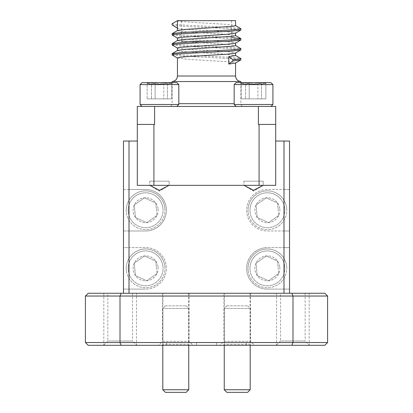 <?xml version="1.0" encoding="UTF-8"?>
<svg xmlns="http://www.w3.org/2000/svg" width="413" height="413" viewBox="0 0 413 413"><rect width="100%" height="100%" fill="white"/><g stroke="black" fill="none" stroke-linecap="round" stroke-linejoin="round"><path stroke-width="0.31" stroke-dasharray="2.06 1.55" d="M226.923 305.857L247.599 305.857L226.923 305.857M250.092 308.454L224.249 308.454L250.092 308.454M226.84 392.35L247.599 392.35M250.195 389.753L224.249 389.753M165.484 305.857L186.16 305.857L165.484 305.857M188.648 308.454L162.805 308.454L188.648 308.454M165.401 392.35L186.16 392.35M188.751 389.753L162.805 389.753M250.03 211.89A17.439 17.439 0 0 0 269.044 227.594A17.439 17.439 0 0 0 284.748 208.586A17.439 17.439 0 0 1 269.044 227.594A17.439 17.439 0 0 1 250.03 211.89A17.439 17.439 0 0 1 265.735 192.876A17.439 17.439 0 0 1 284.748 208.586A17.439 17.439 0 0 0 265.735 192.876A17.439 17.439 0 0 0 250.03 211.89M286.674 208.4A19.375 19.375 0 0 1 269.224 229.525A19.375 19.375 0 0 1 248.105 212.07A19.375 19.375 0 0 0 269.224 229.525A19.375 19.375 0 0 0 286.674 208.4A19.375 19.375 0 0 0 265.554 190.951A19.375 19.375 0 0 0 248.105 212.07A19.375 19.375 0 0 1 265.554 190.951A19.375 19.375 0 0 1 286.674 208.4M279.818 209.055A12.483 12.483 0 0 1 257.216 217.475A12.483 12.483 0 0 1 266.204 197.806A12.483 12.483 0 0 1 279.818 209.055M278.15 209.21L278.744 215.426L268.574 222.664L257.216 217.475L256.034 205.049L266.204 197.806L277.562 203L278.15 209.21M250.03 270.009A17.439 17.439 0 0 0 269.044 285.713A17.439 17.439 0 0 0 284.748 266.705A17.439 17.439 0 0 1 269.044 285.713A17.439 17.439 0 0 1 250.03 270.009A17.439 17.439 0 0 1 265.735 251.001A17.439 17.439 0 0 1 284.748 266.705A17.439 17.439 0 0 0 265.735 251.001A17.439 17.439 0 0 0 250.03 270.009M286.674 266.524A19.375 19.375 0 0 1 269.224 287.644A19.375 19.375 0 0 1 248.105 270.195A19.375 19.375 0 0 0 269.224 287.644A19.375 19.375 0 0 0 286.674 266.524A19.375 19.375 0 0 0 265.554 249.07A19.375 19.375 0 0 0 248.105 270.195A19.375 19.375 0 0 1 265.554 249.07A19.375 19.375 0 0 1 286.674 266.524M279.818 267.175A12.483 12.483 0 0 1 257.216 275.595A12.483 12.483 0 0 1 266.204 255.931A12.483 12.483 0 0 1 279.818 267.175M278.15 267.335L278.744 273.545L268.574 280.783L257.216 275.595L256.034 263.169L266.204 255.931L277.562 261.119L278.15 267.335M128.252 211.89A17.439 17.439 0 0 0 147.265 227.594A17.439 17.439 0 0 0 162.97 208.586A17.439 17.439 0 0 1 147.265 227.594A17.439 17.439 0 0 1 128.252 211.89A17.439 17.439 0 0 1 143.956 192.876A17.439 17.439 0 0 1 162.97 208.586A17.439 17.439 0 0 0 143.956 192.876A17.439 17.439 0 0 0 128.252 211.89M164.895 208.4A19.375 19.375 0 0 1 147.446 229.525A19.375 19.375 0 0 1 126.326 212.07A19.375 19.375 0 0 0 147.446 229.525A19.375 19.375 0 0 0 164.895 208.4A19.375 19.375 0 0 0 143.776 190.951A19.375 19.375 0 0 0 126.326 212.07A19.375 19.375 0 0 1 143.776 190.951A19.375 19.375 0 0 1 164.895 208.4M158.04 209.055A12.483 12.483 0 0 1 135.438 217.475A12.483 12.483 0 0 1 144.426 197.806A12.483 12.483 0 0 1 158.04 209.055M156.372 209.21L156.966 215.426L146.796 222.664L135.438 217.475L134.256 205.049L144.426 197.806L155.784 203L156.372 209.21M172.877 106.451L142.015 106.451L172.877 106.451M174.369 104.51L140.074 104.51L174.369 104.51M172.877 82.646L142.015 82.646L172.877 82.646M144.529 84.582L178.824 84.582L140.074 84.582L178.824 84.582L178.824 104.51L140.074 104.51L140.074 84.582L144.529 84.582M169.062 82.646L171.756 82.646L170.982 83.596L167.41 82.646C163.347 84.825 159.242 84.825 155.102 82.646C152.449 84.82 149.795 84.82 147.142 82.646L147.916 83.596L151.488 82.646C155.556 84.825 159.655 84.825 163.796 82.646L167.776 84.319L171.932 82.646L146.966 82.646L169.062 82.646M272.926 84.582L270.985 82.646L236.112 82.646L270.985 82.646L236.112 82.646L234.176 84.582L272.926 84.582L234.176 84.582L272.926 84.582L272.926 104.51L234.176 104.51L272.926 104.51L234.176 104.51L236.112 106.451L270.985 106.451L236.112 106.451M263.164 82.646L265.858 82.646L265.084 83.596L261.512 82.646C257.444 84.825 253.345 84.825 249.204 82.646C246.551 84.82 243.897 84.82 241.244 82.646L242.018 83.596L245.59 82.646C249.653 84.825 253.758 84.825 257.898 82.646L261.878 84.319L266.034 82.646L241.068 82.646L265.858 82.646L265.084 83.596L261.512 82.646C257.444 84.825 253.345 84.825 249.204 82.646C246.551 84.82 243.897 84.82 241.244 82.646L242.018 83.596L245.59 82.646C249.653 84.825 253.758 84.825 257.898 82.646L261.878 84.319L266.034 82.646L241.068 82.646L263.164 82.646M167.776 84.319L171.756 82.646L170.982 83.596L167.41 82.646C163.347 84.825 159.242 84.825 155.102 82.646C152.449 84.82 149.795 84.82 147.142 82.646L147.916 83.596L151.488 82.646C155.556 84.825 159.655 84.825 163.796 82.646L167.776 84.319M178.824 84.582L176.888 82.646L142.015 82.646M177.44 47.991L185.953 49.235L227.047 51.728L233.35 52.348L235.436 53.112M177.44 57.954L185.953 59.198L227.047 61.692L233.35 62.311L235.436 63.075M177.564 50.401L179.65 51.166L185.953 51.785L226.076 54.206L235.56 55.523M235.56 20.65L177.44 20.65C177.032 21.476 190.982 22.312 206.5 23.143L227.047 24.388L235.56 25.632M177.44 28.13L177.44 28.063C177.032 28.889 190.982 29.726 206.5 30.557L227.047 31.801L233.35 32.42L235.436 33.185M177.564 30.474L179.65 31.238L185.953 31.858L227.047 34.351L235.56 35.595M177.44 38.027L185.953 39.271L227.047 41.765L233.35 42.384L235.436 43.148M177.564 40.438L179.65 41.202L185.953 41.821L227.047 44.315L235.56 45.559M206.5 20.65L181.426 20.65L206.5 20.65M206.5 41.13L181.426 41.13L206.5 41.13M240.82 81.537L172.18 81.537M206.5 106.451L169.413 106.451L206.5 106.451M309.182 293.266L276.524 293.266L309.182 293.266L309.182 345.299L276.524 345.299L309.182 345.299M276.524 293.266L276.524 345.299M169.134 185.329L149.764 185.329L149.764 181.178L169.134 181.178L149.764 181.178L169.134 181.178L149.764 181.178L149.764 185.329L169.134 185.329L149.862 185.329L159.475 190.316L169.134 185.329L169.134 181.178L169.134 185.329L159.449 191.147L149.764 185.329L159.449 191.147L169.134 185.329M263.236 185.329L243.866 185.329L243.866 181.178L263.236 181.178L243.866 181.178L263.236 181.178L243.866 181.178L243.866 185.329L263.236 185.329L243.964 185.329L253.577 190.316L263.236 185.329L263.236 181.178L263.236 185.329L253.551 191.147L243.866 185.329L253.551 191.147L263.236 185.329M224.378 293.266L250.061 293.266L224.378 293.266L224.378 344.303L250.061 344.303L251.058 345.299L223.381 345.299L251.058 345.299M250.061 293.266L250.061 344.303L224.378 344.303L223.381 345.299M107.834 293.266L132.465 293.266L107.834 293.266L107.834 341.009L132.465 341.009L136.755 345.299L103.544 345.299L136.755 345.299M132.465 293.266L132.465 341.009L107.834 341.009L103.544 345.299M162.495 293.266L189.061 293.266L162.495 293.266L162.495 341.288L189.061 341.288L193.077 345.299L158.478 345.299L193.077 345.299M189.061 293.266L189.061 341.288L162.495 341.288L158.478 345.299M136.476 293.266L103.818 293.266L136.476 293.266L136.476 345.299L103.818 345.299L136.476 345.299M103.818 293.266L103.818 345.299M162.939 293.266L188.622 293.266L162.939 293.266L162.939 344.303L188.622 344.303L189.619 345.299L161.942 345.299L189.619 345.299M188.622 293.266L188.622 344.303L162.939 344.303L161.942 345.299M280.535 293.266L305.166 293.266L280.535 293.266L280.535 341.009L305.166 341.009L309.456 345.299L276.245 345.299L309.456 345.299M305.166 293.266L305.166 341.009L280.535 341.009L276.245 345.299M223.939 293.266L250.505 293.266L223.939 293.266L223.939 341.288L250.505 341.288L254.522 345.299L219.922 345.299L254.522 345.299M250.505 293.266L250.505 341.288L223.939 341.288L219.922 345.299M128.252 270.009A17.439 17.439 0 0 0 147.265 285.713A17.439 17.439 0 0 0 162.97 266.705A17.439 17.439 0 0 1 147.265 285.713A17.439 17.439 0 0 1 128.252 270.009A17.439 17.439 0 0 1 143.956 251.001A17.439 17.439 0 0 1 162.97 266.705A17.439 17.439 0 0 0 143.956 251.001A17.439 17.439 0 0 0 128.252 270.009M164.895 266.524A19.375 19.375 0 0 1 147.446 287.644A19.375 19.375 0 0 1 126.326 270.195A19.375 19.375 0 0 0 147.446 287.644A19.375 19.375 0 0 0 164.895 266.524A19.375 19.375 0 0 0 143.776 249.07A19.375 19.375 0 0 0 126.326 270.195A19.375 19.375 0 0 1 143.776 249.07A19.375 19.375 0 0 1 164.895 266.524M158.04 267.175A12.483 12.483 0 0 1 135.438 275.595A12.483 12.483 0 0 1 144.426 255.931A12.483 12.483 0 0 1 158.04 267.175M156.372 267.335L156.966 273.545L146.796 280.783L135.438 275.595L134.256 263.169L144.426 255.931L155.784 261.119L156.372 267.335M246.355 345.299L246.355 342.532L216.464 342.532L216.464 345.299L216.464 342.532L166.645 342.532L166.645 345.299L196.536 345.299L166.645 345.299L166.645 342.532L196.536 342.532L196.536 345.299L246.355 345.299L196.536 345.299L196.536 342.532L196.536 345.299L196.536 342.532L246.355 342.532L246.355 345.299M156.966 273.545L146.796 280.783L135.438 275.595L134.256 263.169L144.426 255.931L155.784 261.119L156.966 273.545M153.915 124.437L154.607 124.437L154.607 106.451L258.393 106.451L258.393 124.437L259.085 124.437L259.085 185.329L153.915 185.329L153.915 124.437L137.307 124.437L139.883 124.437L137.307 124.437L137.307 185.329L275.693 185.329L275.693 141.045L283.994 141.045L283.994 189.479L289.528 189.479L289.528 141.045L283.994 141.045M259.085 185.329L275.693 185.329L275.693 124.437L259.085 124.437M149.862 185.329L137.307 185.329L137.307 141.045L123.472 141.045L123.472 189.479L129.006 189.479L129.006 141.045M129.006 289.115L123.472 289.115L123.472 293.266L129.006 293.266L129.006 289.115L145.613 289.115L123.472 289.115L123.472 247.599L145.613 247.599A20.758 20.758 0 0 1 166.367 268.357A20.758 20.758 0 0 1 145.613 289.115A20.758 20.758 0 0 0 166.367 268.357A20.758 20.758 0 0 0 145.613 247.599L129.006 247.599L129.006 230.996L123.472 230.996L123.472 189.479L145.613 189.479A20.758 20.758 0 0 1 166.367 210.238A20.758 20.758 0 0 1 145.613 230.996L129.006 230.996M283.994 247.599L289.528 247.599L289.528 230.996L283.994 230.996L283.994 247.599L267.387 247.599L289.528 247.599L289.528 289.115L267.387 289.115A20.758 20.758 0 0 1 246.633 268.357A20.758 20.758 0 0 1 267.387 247.599A20.758 20.758 0 0 0 246.633 268.357A20.758 20.758 0 0 0 267.387 289.115L283.994 289.115L283.994 293.266L123.472 293.266M283.994 230.996L267.387 230.996A20.758 20.758 0 0 1 246.633 210.238A20.758 20.758 0 0 1 267.387 189.479L283.994 189.479M129.006 189.479L145.613 189.479A20.758 20.758 0 0 1 166.367 210.238A20.758 20.758 0 0 1 145.613 230.996L123.472 230.996L123.472 247.599L129.006 247.599M85.414 296.033L85.414 342.532L88.181 345.299L324.819 345.299L327.586 342.532L327.586 296.033L292.993 296.033L292.993 342.532L120.007 342.532L120.007 296.033L292.993 296.033L291.841 293.266L88.181 293.266L85.414 296.033L120.007 296.033L121.159 293.266M283.994 293.266L129.006 293.266M327.586 296.033L324.819 293.266L291.841 293.266M289.528 189.479L289.528 230.996L267.387 230.996A20.758 20.758 0 0 1 246.633 210.238A20.758 20.758 0 0 1 267.387 189.479L289.528 189.479M289.528 293.266L289.528 289.115L283.994 289.115M153.915 185.329L137.307 185.329L137.307 141.045M154.607 106.451L137.307 106.451L137.307 124.437M258.393 106.451L275.693 106.451L275.693 124.437M263.138 185.329L275.693 185.329L275.693 141.045M327.586 342.532L292.993 342.532L291.841 345.299M121.159 345.299L120.007 342.532L85.414 342.532M216.464 345.299L216.464 342.532L216.464 345.299M243.964 185.329L169.036 185.329M139.883 124.437L151.339 124.437L139.883 124.437M172.195 25.095L182.169 26.22L230.831 28.709L238.291 29.333L240.913 29.958M172.195 35.059L182.169 36.184L230.831 38.672L238.291 39.297L240.913 39.922M172.195 45.022L182.169 46.148L230.831 48.636L238.291 49.261L240.913 49.885M172.195 54.986L182.169 56.111L230.831 58.6L238.291 59.224L240.913 59.849M172.087 23.737L174.709 24.362L182.169 24.986L230.831 27.475L240.805 28.6M172.087 33.701L174.709 34.325L182.169 34.95L231.574 37.485M172.087 43.664L174.709 44.289L182.169 44.914L230.831 47.402L240.805 48.527M172.087 53.628L174.709 54.253L182.169 54.877L230.831 57.366L240.805 58.491M171.756 98.862L171.756 82.646L171.756 98.862L167.41 98.862L167.41 82.646L167.41 98.862L155.102 98.862L155.102 82.646L155.102 98.862L147.142 98.862L147.142 82.646L147.142 98.862L151.488 98.862L151.488 82.646L151.488 98.862L163.796 98.862L163.796 82.646L163.796 98.862L171.756 98.862L147.142 98.862L171.756 98.862M265.858 98.862L265.858 82.646L265.858 98.862L261.512 98.862L261.512 82.646L261.512 98.862L249.204 98.862L249.204 82.646L249.204 98.862L241.244 98.862L241.244 82.646L241.244 98.862L245.59 98.862L245.59 82.646L245.59 98.862L257.898 98.862L257.898 82.646L257.898 98.862L265.858 98.862L241.244 98.862L265.858 98.862M156.966 215.426L146.796 222.664L135.438 217.475L134.256 205.049L144.426 197.806L155.784 203L156.966 215.426M278.744 273.545L268.574 280.783L257.216 275.595L256.034 263.169L266.204 255.931L277.562 261.119L278.744 273.545M278.744 215.426L268.574 222.664L257.216 217.475L256.034 205.049L266.204 197.806L277.562 203L278.744 215.426M235.56 76.013L177.44 76.013M234.176 103.678L178.824 103.678M226.84 305.857L224.249 308.454L224.249 345.299M247.599 305.857L250.195 308.454L250.195 345.299M165.401 305.857L162.805 308.454L162.805 345.299M186.16 305.857L188.751 308.454L188.751 345.299M176.888 106.451L178.824 104.51M270.985 106.451L272.926 104.51M181.426 41.13L181.426 20.65M240.82 82.646L240.82 103.678C240.986 105.361 241.904 106.286 243.587 106.451M172.18 82.646L172.18 103.678C172.014 105.361 171.096 106.286 169.413 106.451M231.574 41.13L231.574 20.65M170.982 83.596L171.932 82.646L170.982 83.596M147.916 83.596L146.966 82.646L147.916 83.596M265.084 83.596L266.034 82.646L265.084 83.596M242.018 83.596L241.068 82.646L242.018 83.596M234.176 84.582L234.176 104.51M142.015 106.451L140.074 104.51"/><path stroke-width="0.62" d="M250.195 389.753L247.599 392.35L226.84 392.35L224.249 389.753L250.195 389.753L250.195 345.299M188.751 389.753L186.16 392.35L165.401 392.35L162.805 389.753L188.751 389.753L188.751 345.299M272.926 84.582L234.176 84.582L234.176 104.51L272.926 104.51L272.926 84.582L270.985 82.646L236.112 82.646L234.176 84.582M178.824 84.582L140.074 84.582L140.074 104.51L178.824 104.51L178.824 84.582L176.888 82.646L142.015 82.646L140.074 84.582L142.015 82.646M235.436 45.42L240.913 48.646L240.805 50.004L235.436 53.112L227.047 54.217L185.953 56.71L179.65 57.33L177.44 57.954L177.44 76.013L235.56 76.013C235.849 79.244 237.604 81.087 240.82 81.537L240.82 82.646M235.436 55.383L240.805 58.491L240.913 59.849L235.436 63.075L228.761 64.046L232.86 60.959L232.86 59.725L228.761 56.633L228.761 64.046M235.56 53.04L235.56 55.523L228.761 56.633M177.44 20.65L172.087 23.737L172.087 24.976L177.44 28.063L177.44 20.65L235.56 20.65L235.56 25.632L233.35 26.256L185.953 29.369L177.564 30.474L172.087 33.701L172.195 35.059L177.564 38.166M235.436 25.492L240.913 28.719L240.805 30.077L235.436 33.185L227.047 34.289L179.65 37.402L177.44 38.027L177.44 40.51M235.56 33.112L235.56 35.595L233.35 36.22L185.953 39.333L177.564 40.438L172.087 43.664L172.195 45.022L177.564 48.13M231.574 37.485L240.913 38.683L240.805 40.04L235.436 43.148L227.047 44.253L179.65 47.366L177.44 47.991L177.44 50.474M235.56 43.076L235.56 45.559L233.35 46.184L185.953 49.297L177.564 50.401L172.087 53.628L172.195 54.986L177.564 58.094M177.44 76.013C177.151 79.244 175.396 81.087 172.18 81.537L240.82 81.537M259.085 124.437L258.393 124.437L258.393 106.451L275.693 106.451L275.693 185.329L259.085 185.329L259.085 124.437L275.693 124.437M153.915 185.329L137.307 185.329L137.307 124.437L153.915 124.437L153.915 185.329L259.085 185.329M137.307 124.437L137.307 106.451L154.607 106.451L154.607 124.437L153.915 124.437M275.693 141.045L289.528 141.045L289.528 293.266M123.472 293.266L123.472 141.045L137.307 141.045M85.414 342.532L85.414 296.033L88.181 293.266L324.819 293.266L327.586 296.033L327.586 342.532L324.819 345.299L88.181 345.299L85.414 342.532L292.993 342.532L292.993 296.033L120.007 296.033L120.007 342.532L121.159 345.299M154.607 106.451L258.393 106.451M327.586 296.033L292.993 296.033L291.841 293.266M291.841 345.299L292.993 342.532L327.586 342.532M121.159 293.266L120.007 296.033L85.414 296.033M283.994 293.266L283.994 141.045M129.006 141.045L129.006 293.266M263.138 185.329L253.525 190.316L243.964 185.329M169.036 185.329L159.423 190.316L149.862 185.329M172.087 24.976L177.564 28.203M240.805 30.077L230.831 31.202L182.169 33.69L174.709 34.315L172.087 34.94M240.805 40.04L230.831 41.166L182.169 43.654L174.709 44.279L172.087 44.903M240.805 50.004L230.831 51.129L182.169 53.618L174.709 54.242L172.087 54.867M240.805 59.968L232.86 60.959M240.913 28.719L238.291 29.344L230.831 29.968L182.169 32.457L172.195 33.582M240.913 38.683L238.291 39.307L230.831 39.932L182.169 42.42L172.195 43.546M240.913 48.646L238.291 49.271L230.831 49.896L182.169 52.384L172.195 53.509M240.913 58.61L238.853 59.162L232.86 59.725M178.824 103.678L234.176 103.678M224.249 345.299L224.249 389.753M162.805 345.299L162.805 389.753M270.985 106.451L272.926 104.51M176.888 106.451L178.824 104.51M235.56 63.008L235.56 76.013M177.44 28.063L177.44 30.547M172.18 81.537L172.18 82.646M240.805 38.564L235.436 35.456M142.015 106.451L140.074 104.51M236.112 106.451L234.176 104.51"/></g></svg>
